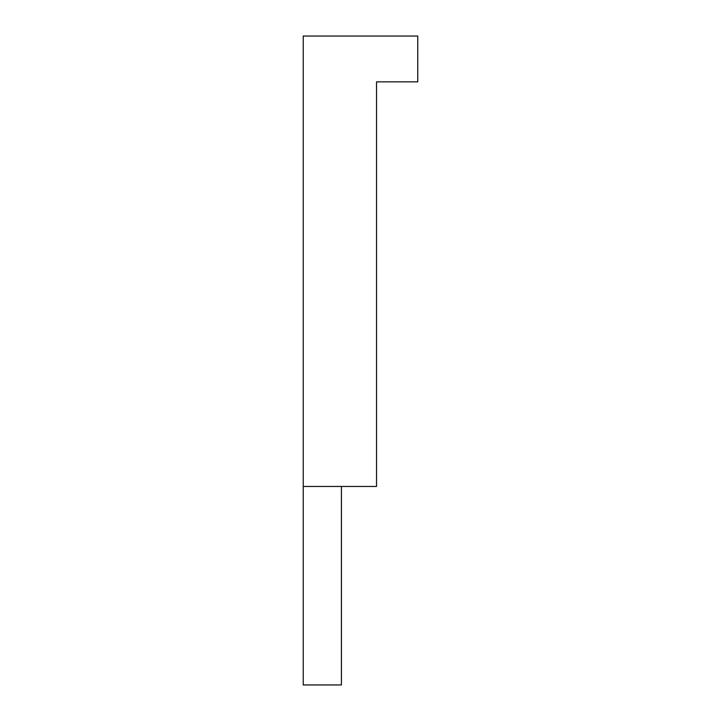 <?xml version="1.0" encoding="UTF-8"?>
<svg xmlns="http://www.w3.org/2000/svg" width="721" height="721" viewBox="0 0 721 721"><rect width="100%" height="100%" fill="white"/><g stroke="black" fill="none" stroke-linecap="round" stroke-linejoin="round"><path stroke-width="1.08" d="M303.244 36.05L417.756 36.05L303.244 36.05L303.244 486.459L303.244 36.05M303.244 684.95L303.244 486.459L376.533 486.459L376.533 81.852L417.756 81.852L417.756 36.05L417.756 81.852L376.533 81.852L376.533 486.459L303.244 486.459L303.244 684.95L341.412 684.95L341.412 486.459L341.412 684.95L303.244 684.95"/></g></svg>
